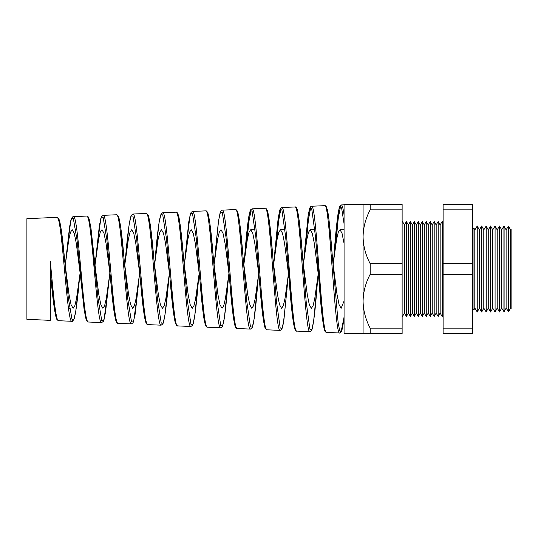 <?xml version="1.0" encoding="UTF-8"?>
<svg xmlns="http://www.w3.org/2000/svg" width="538" height="538" viewBox="0 0 538 538"><rect width="100%" height="100%" fill="white"/><g stroke="black" fill="none" stroke-linecap="round" stroke-linejoin="round"><path stroke-width="0.81" d="M510.582 229.874L511.1 229.033L511.1 308.967L510.582 308.126L510.582 229.874L508.639 226.29L508.639 311.71L506.117 308.126L506.117 229.874L504.106 226.175L504.106 311.825L501.651 308.126L501.651 229.874L499.58 226.054L499.58 311.946L497.186 308.126L497.186 229.874L495.088 226.007L492.721 229.874L492.721 308.126L490.629 311.993L488.262 308.126L488.262 229.874L486.164 226.007L483.796 229.874L483.796 308.126L481.698 311.993L479.331 308.126L479.331 229.874L477.233 226.007L474.866 229.874L474.866 308.126L473.985 309.754L473.985 228.246A2.482 2.482 0 0 1 472.404 228.818M473.985 309.754A2.482 2.482 0 0 0 472.404 309.182M50.337 272.672L50.969 278.22L50.337 271.582M510.582 308.126L508.639 311.71M508.316 311.717L508.316 226.283L506.117 229.874M506.117 308.126L504.106 311.825M503.924 311.832L503.924 226.168L501.651 229.874M501.651 308.126L499.58 311.946M499.533 311.946L499.533 226.054L497.186 229.874M497.186 308.126L495.088 311.993L495.088 226.007M492.721 308.126L495.088 311.993M492.721 229.874L490.629 226.007L490.629 311.993M488.262 229.874L490.629 226.007M488.262 308.126L486.164 311.993L486.164 226.007M483.796 308.126L486.164 311.993M483.796 229.874L481.698 226.007L481.698 311.993M479.331 229.874L481.698 226.007M479.331 308.126L477.233 311.993L477.233 226.007M474.866 308.126L477.233 311.993M442.438 317.023L442.438 220.977L440.145 224.945L440.145 313.055L442.438 317.023L443.104 317.023M440.145 224.945L438.161 221.508L438.161 316.492L440.145 313.055M438.161 221.508L436.177 224.945L436.177 313.055L438.161 316.492M436.177 224.945L434.193 221.508L434.193 316.492L436.177 313.055M434.193 221.508L432.209 224.945L432.209 313.055L434.193 316.492M432.209 224.945L430.225 221.508L430.225 316.492L432.209 313.055M430.225 221.508L428.241 224.945L428.241 313.055L430.225 316.492M428.241 224.945L426.257 221.508L426.257 316.492L428.241 313.055M426.257 221.508L424.274 224.945L424.274 313.055L426.257 316.492M424.274 224.945L422.29 221.508L422.29 316.492L424.274 313.055M422.29 221.508L420.306 224.945L420.306 313.055L422.29 316.492M420.306 224.945L418.322 221.508L418.322 316.492L420.306 313.055M418.322 221.508L416.331 224.945L416.331 313.055L418.322 316.492M416.331 224.945L414.347 221.508L414.347 316.492L416.331 313.055M414.347 221.508L412.364 224.945L412.364 313.055L414.347 316.492M412.364 224.945L410.38 221.508L410.38 316.492L412.364 313.055M410.38 221.508L408.396 224.945L408.396 313.055L410.38 316.492M408.396 224.945L406.412 221.508L406.412 316.492L408.396 313.055M406.412 221.508L404.428 224.945L404.428 313.055L406.412 316.492M404.428 224.945L402.135 220.977M404.428 313.055L402.135 317.023M442.438 220.977L443.104 220.977M50.337 308.294L50.337 320.352L26.9 319.33L26.9 218.67L56.988 217.359L58.662 218.495L59.436 220.372C61.177 227.13 62.892 240.21 64.587 259.598L68.306 297.857L72.018 319.384L73.867 319.303L75.717 311.657L80.108 272.753M50.337 320.352L50.337 261.327C53.074 291.347 55.784 321.536 58.494 320.709L71.87 321.294C66.941 324.414 61.978 214.023 56.988 217.359M57.586 319.733L55.939 316.795L54.284 308.113L50.969 278.22C52.717 298.193 54.493 311.468 56.282 318.045L56.86 319.431L58.494 320.709M72.482 217.621L73.383 216.646C78.373 213.263 83.336 325.134 88.266 322.006L101.621 322.592C96.692 325.752 91.736 212.644 86.746 216.061L88.077 216.713L88.884 218.213L90.7 226.431L98.057 298.523L101.776 320.661L103.632 320.554L105.488 312.618L109.873 272.867M66.228 255.718L70.814 220.526L71.574 218.28L72.529 216.955L73.383 216.646L86.746 216.061M116.504 214.763L103.155 215.341C108.151 211.891 113.114 326.553 118.044 323.304L131.38 323.889C126.457 327.171 121.494 211.273 116.504 214.763L118.178 215.933L118.737 217.231C120.546 223.801 122.314 237.601 124.056 258.637L127.795 299.047L131.521 321.899L133.377 321.872L135.226 313.822L139.638 272.981M146.262 213.458L132.933 214.043C137.923 210.493 142.886 327.898 147.816 324.609L161.138 325.187C156.208 328.516 151.245 209.874 146.262 213.458L147.755 214.346L148.239 215.281L149.658 220.896C151.043 229.282 152.422 241.696 153.794 258.139L157.526 299.511L161.239 323.089L163.095 323.224L164.951 315.14L169.409 273.089M176.02 212.16L162.705 212.745C167.701 209.134 172.664 329.317 177.594 325.907L190.896 326.485C185.966 329.928 181.01 208.522 176.02 212.16L177.244 212.718L177.997 214.016L179.026 217.756C180.539 225.926 182.039 239.222 183.532 257.635L187.258 300.036L190.983 324.333L192.839 324.535L194.689 316.337L199.174 273.203M205.778 210.862L192.483 211.441C197.466 207.688 202.436 330.682 207.372 327.205L220.654 327.79C215.725 331.307 210.761 207.11 205.778 210.862L207.419 212.019L207.93 213.223C209.739 219.921 211.521 234.548 213.263 257.103L216.996 300.534L220.721 325.557L222.577 325.846L224.433 317.507L228.939 273.317M235.536 209.564L222.255 210.143C227.251 206.377 232.208 332.033 237.144 328.51L250.412 329.088C245.476 332.652 240.52 205.765 235.536 209.564L236.821 210.197L237.796 212.308C239.558 219.363 241.293 234.117 243.001 256.565L246.734 301.045L250.452 326.768L252.309 327.185L254.165 318.785L258.704 273.425M265.288 208.267L252.033 208.845C257.023 204.978 261.986 333.459 266.922 329.807L280.17 330.386C275.241 334.071 270.278 204.359 265.288 208.267C265.483 207.681 266.175 208.421 267.366 210.472C269.168 217.029 270.937 231.945 272.672 255.214L276.465 301.488L280.19 327.985L282.053 328.496L283.903 319.982L288.476 273.539M295.046 206.962L281.804 207.54C286.794 203.606 291.757 334.791 296.694 331.105L309.928 331.684C304.992 335.409 300.036 202.994 295.046 206.962L296.377 207.668L297.258 209.632C299.027 216.767 300.762 232.046 302.47 255.476L306.196 301.879L309.908 329.128L311.758 329.881L313.607 321.442L318.24 273.654M324.804 205.664L311.583 206.242C316.573 202.227 321.536 336.223 326.472 332.41L339.686 332.982C334.75 336.835 329.787 201.615 324.804 205.664L326.001 206.209L326.68 207.399L328.039 213.088C329.417 221.999 330.783 235.664 332.148 254.084L338.153 322.874L339.633 330.312L341.112 331.811L344.071 317.05C343.224 324.67 342.323 329.545 341.374 331.664L339.686 332.982M72.805 320.305L71.87 321.294C72.153 321.932 72.939 321.018 74.217 318.55C75.972 312.013 77.701 298.913 79.395 279.249M246.713 243.055L248.953 221.219L251.192 209.827M276.411 243.398L278.691 220.452L280.971 208.529M306.115 243.694L308.435 219.692L310.756 207.231M335.826 243.963L338.187 218.879L340.541 205.933M344.071 215.072C343.17 208.354 342.262 204.978 341.361 204.944L344.071 204.823M344.071 333.493L344.071 204.507L363.076 204.507L363.076 333.493L344.071 333.493M75.764 229.706L76.82 229.706M64.789 261.724L69.052 294.71L71.083 304.73L73.114 308.294L74.809 305.819L76.497 298.704L79.88 274.629M68.467 308.294L69.61 308.294M87.378 321.031L85.724 318.072L84.076 309.222L80.337 274.636L76.275 243.27L74.244 233.257L72.213 229.706L70.525 232.181L68.837 239.289L65.165 265.772M94.547 261.542L98.837 294.723L100.868 304.743L102.899 308.294L104.587 305.819L106.275 298.711L109.658 274.629M117.163 322.329L115.522 319.377L113.881 310.466L110.088 274.636L106.033 243.304L104.002 233.27L101.971 229.706L100.276 232.181L98.588 239.289L94.93 265.718M124.305 261.36L128.609 294.71L130.64 304.73L132.678 308.294L134.365 305.819L136.06 298.704L139.443 274.629M146.948 323.627L145.321 320.695L143.693 311.751L139.84 274.629L135.778 243.263L133.754 233.257L131.723 229.706L130.035 232.181L128.347 239.289L124.688 265.664M154.063 261.179L158.394 294.723L160.425 304.743L162.456 308.294L164.151 305.819L165.838 298.711L169.221 274.629M176.733 324.925L175.092 321.899L173.444 312.591L169.591 274.636L165.536 243.304L163.505 233.27L161.474 229.706L159.786 232.181L158.098 239.289L154.446 265.604M183.821 260.997L188.172 294.71L190.203 304.73L192.234 308.294L193.929 305.819L195.617 298.704L198.999 274.629M206.511 326.223L204.884 323.204L203.25 313.836L199.349 274.636L195.287 243.27L193.256 233.257L191.225 229.706L189.537 232.181L187.849 239.289L184.204 265.55M213.579 260.816L217.951 294.723L219.988 304.743L222.019 308.294L223.707 305.819L225.395 298.704L228.778 274.629M236.296 327.521L234.662 324.454L233.028 314.858L229.101 274.629L225.045 243.304L223.014 233.27L220.984 229.706L219.289 232.181L217.601 239.289L213.963 265.496M266.081 328.819L264.454 325.732L262.82 316.001L258.852 274.636L254.79 243.27L252.759 233.257L250.735 229.706L255.093 229.706M243.337 260.634L247.736 294.716L249.76 304.73L251.797 308.294L253.485 305.819L255.18 298.704L258.563 274.629M250.735 229.706L249.047 232.181L247.352 239.289L243.727 265.442M288.98 277.662L284.548 243.304L282.517 233.263L280.486 229.706L284.958 229.706M273.096 260.453L277.514 294.716L279.545 304.743L281.576 308.294L283.27 305.819L284.958 298.704L288.341 274.629M280.486 229.706L278.798 232.181L277.11 239.296L273.486 265.389M318.752 277.843L314.293 243.27L312.269 233.257L310.238 229.706L314.817 229.706M302.847 260.271L307.292 294.716L309.323 304.73L311.354 308.294L313.049 305.819L314.737 298.704L318.119 274.629M310.238 229.706L308.55 232.181L306.862 239.289L303.244 265.335M344.071 243.425L342.034 233.297L339.989 229.706L344.071 229.706M332.605 260.089L337.07 294.716L339.108 304.743L341.139 308.294L344.071 300.991M339.989 229.706L338.301 232.181L336.613 239.289L333.002 265.281M474.866 229.874L473.985 228.246M472.404 209.847L472.404 333.493L443.104 333.493L443.104 204.507L472.404 204.507L472.404 209.847L443.104 209.847M363.076 204.507L402.135 204.507L402.135 263.66L370.164 263.66L370.164 274.34C365.652 282.86 363.291 291.831 363.076 301.246C363.264 310.56 365.632 319.525 370.164 328.153L370.164 333.493L363.076 333.493M402.135 263.66L402.135 274.34L370.164 274.34M402.135 274.34L402.135 328.153L370.164 328.153M402.135 328.153L402.135 333.493L370.164 333.493M370.164 204.507L370.164 209.847C365.652 218.367 363.291 227.339 363.076 236.754C363.264 246.061 365.632 255.032 370.164 263.66M402.135 209.847L370.164 209.847M472.404 263.66L443.104 263.66M472.404 328.153L443.104 328.153M472.404 274.34L443.104 274.34M344.071 223.761L341.569 207.762L339.068 208.468L333.237 263.364M325.645 331.415L324.024 328.288L322.397 318.267L315.436 236.209L311.717 208.784L309.854 208.085L307.985 216.713L303.479 263.364M295.866 330.117L294.239 327.01L292.611 317.131L285.631 236.639L281.912 209.975L280.049 209.416L278.186 217.951L273.728 263.371M259.551 281.771L255.839 237.137L252.12 211.192L250.257 210.748L248.388 219.208L243.976 263.364M237.144 328.51L235.597 327.292L234.85 325.261C233.136 317.824 231.434 303.15 229.753 281.226L226.041 237.574L222.322 212.402L220.459 212.066L218.596 220.425L214.225 263.364M199.954 280.701L196.249 238.126L192.53 213.633L190.674 213.378L188.811 221.589L184.473 263.371M177.594 325.907L176.296 325.113L175.24 322.558C173.532 315.228 171.837 301.105 170.156 280.184L166.45 238.596L162.732 214.85L160.869 214.723L158.999 222.9L154.715 263.364M140.357 279.673L136.652 239.121L132.94 216.081L131.077 216.02L129.214 224.03L124.964 263.364M110.559 279.182L106.854 239.625L103.135 217.298L101.272 217.372L99.402 225.341L95.213 263.371M88.266 322.006L87.143 321.448L86.087 319.39L84.177 309.982L77.062 240.156L73.343 218.542L71.487 218.663L69.624 226.458L65.461 263.364M57.936 218.347L59.604 221.037L61.265 229.612L64.99 263.371M87.681 217.049L89.342 219.746L90.996 228.428L94.305 258.919M117.432 215.751L119.093 218.489L120.747 227.372L124.547 263.371M147.177 214.46L148.838 217.211L150.492 226.249L154.332 263.371M176.928 213.162L178.582 215.933L180.23 225.119L184.11 263.371M206.673 211.864L208.327 214.655L209.975 223.99L213.889 263.371M236.424 210.573L238.072 213.378L239.713 222.846L243.001 256.565M266.175 209.275L267.803 212.039L269.424 221.454L272.672 255.214M295.92 207.984L297.561 210.822L299.202 220.573L303.23 263.371M325.672 206.686L327.292 209.477L328.913 219.168L332.148 254.084M50.337 262.611L50.337 261.327M326.472 332.41L325.019 331.321L324.367 329.68C322.605 322.397 320.863 306.794 319.142 282.88L318.355 274.629M296.694 331.105L295.301 330.137L294.636 328.557C292.854 321.489 291.085 306.075 289.343 282.322L288.603 274.636M333.009 263.371L332.208 254.925M273.452 263.371L272.739 256.034M243.667 263.371L243.001 256.579M94.769 263.371L94.325 259.128M101.621 322.592L103.289 321.448L104.063 319.518L108.777 283.62M131.38 323.889L132.947 322.901L133.673 321.233L138.084 288.859M138.454 284.864L138.925 279.612M161.138 325.187L162.806 324.01L163.27 322.955C165.099 316.505 166.888 302.295 168.643 280.332M190.896 326.485L192.53 325.356L193.283 323.419C195.012 316.25 196.713 301.993 198.401 280.634M220.654 327.79L221.878 327.225L222.597 325.974L223.761 321.536C225.227 313.055 226.686 299.599 228.132 281.172M250.412 329.088L252.013 327.978L252.699 326.243C254.447 319.088 256.169 304.259 257.863 281.757M280.17 330.386L281.535 329.639L282.396 327.703L283.465 322.813L287.036 289.209M309.928 331.684L311.502 330.601L312.127 329.034C313.876 321.959 315.604 306.707 317.306 283.284M341.361 204.944L339.599 206.693L338.436 211.326C336.97 220.284 335.504 234.763 334.051 254.75M311.583 206.242L310.46 206.841L309.78 208.071L308.449 213.694L304.784 248.65M281.811 207.54L280.466 208.428L279.43 211.205L274.844 251.091M252.033 208.838L250.775 209.598L250.116 210.923L248.711 217.083C247.359 226.034 246.001 239.168 244.649 256.491M266.915 329.807L265.442 328.698L264.804 327.111C263.035 319.996 261.28 304.891 259.551 281.804M207.372 327.205L205.859 326.068L204.084 319.411C202.718 310.756 201.346 297.958 199.981 281.018M222.255 210.143L220.721 211.333L220.069 213.014L218.408 221.656L215.375 250.937M192.483 211.441L191.091 212.382L190.055 215.086L185.334 254.319M162.705 212.745L161.158 213.929L160.566 215.361C158.777 222.181 157.009 236.417 155.26 258.072M147.816 324.609L146.726 324.071L145.953 322.76L144.628 317.628C143.229 309.444 141.83 297.084 140.438 280.554M132.933 214.043L131.346 215.281L130.613 217.177C128.885 224.225 127.176 237.951 125.482 258.361M118.044 323.304L116.538 322.215L115.791 320.406C114.043 313.573 112.308 299.962 110.599 279.572M103.155 215.341L101.568 216.565L100.808 218.529L96.02 255.241"/></g></svg>
